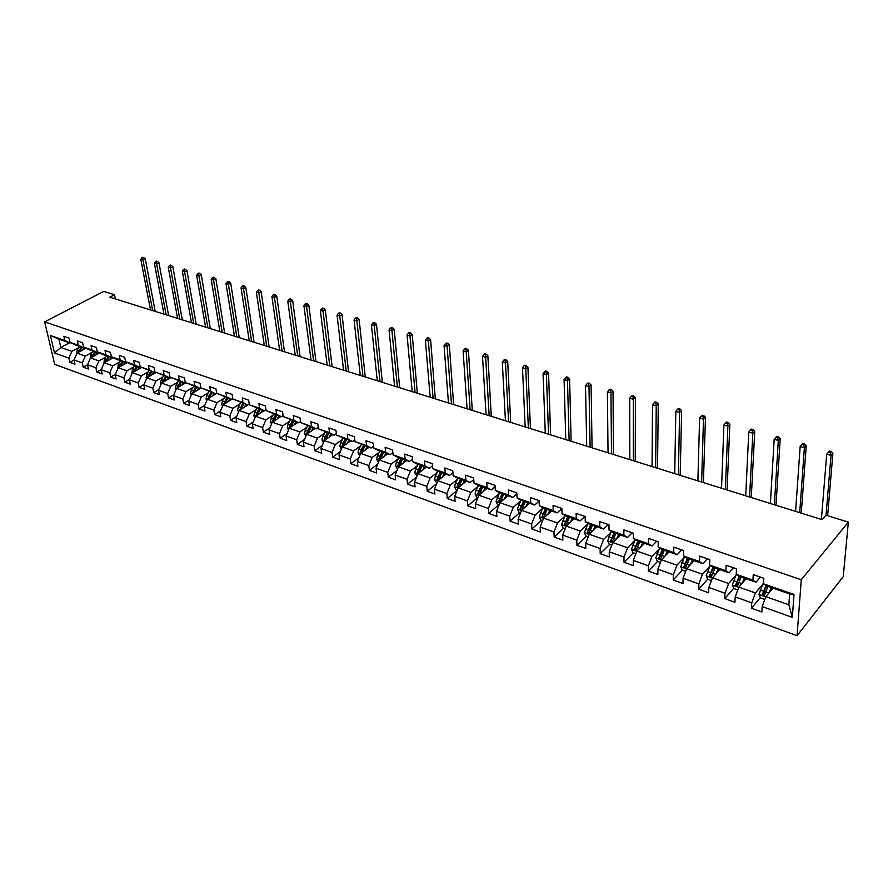 <?xml version="1.0" encoding="UTF-8"?>
<svg xmlns="http://www.w3.org/2000/svg" width="893" height="893" viewBox="0 0 893 893"><rect width="100%" height="100%" fill="white"/><g stroke="black" fill="none" stroke-linecap="round" stroke-linejoin="round"><path stroke-width="1.34" d="M801.267 579.747L848.35 522.115L843.249 576.644L797.069 635.716L54.685 364.366L44.65 321.86L801.267 579.747L797.069 635.716M772.981 588.141L765.859 596.658L788.865 604.784L789.635 593.957L766.507 585.886L763.504 583.821L763.828 578.284L753.234 574.623L752.944 580.137L736.234 574.322L736.479 568.83L726.132 565.258L725.909 570.727L709.589 565.046L709.768 559.598L699.665 556.105L699.509 561.541L683.569 555.982L683.692 550.579L673.813 547.163L673.724 552.555L658.141 547.13L658.208 541.761L648.552 538.423L648.519 543.781L633.293 538.479L633.293 533.154L623.872 529.895L623.894 535.208L609.015 530.018L608.948 524.738L599.739 521.545L599.817 526.814L585.261 521.746L585.149 516.5L576.13 513.386L576.264 518.621L562.032 513.665L561.864 508.452L553.057 505.405L553.236 510.595L539.305 505.751L539.093 500.582L530.464 497.602L530.699 502.748L517.069 498.004L516.813 492.88L508.374 489.956L508.642 495.068L495.302 490.424L495.001 485.334L486.741 482.477L487.065 487.556L474.004 483.013L473.658 477.956L465.566 475.154L465.923 480.2L453.142 475.746L452.751 470.723L444.826 467.988L445.227 472.989L432.703 468.624L432.279 463.646L424.521 460.967L424.956 465.934L412.689 461.659L412.231 456.714L404.618 454.079L405.098 459.013L393.076 454.827L392.574 449.916L385.129 447.337L385.642 452.238L373.854 448.13L373.319 443.263L366.018 440.74L366.565 445.596L355.023 441.577L354.454 436.733L347.288 434.255L347.868 439.088L336.549 435.137L335.947 430.337L328.925 427.914L329.539 432.703L318.433 428.83L317.808 424.063L310.92 421.686L311.557 426.441L300.673 422.646L300.015 417.913L293.261 415.58L293.931 420.302L283.237 416.573L282.556 411.874L275.926 409.586L276.629 414.274L266.147 410.624L265.433 405.958L258.925 403.703L259.651 408.358L249.359 404.786L248.622 400.142L242.249 397.932L242.996 402.564L232.894 399.048L232.135 394.438L225.873 392.273L226.643 396.872L216.731 393.411L215.939 388.846L209.788 386.714L210.592 391.279L200.858 387.886L200.043 383.343L194.004 381.255L194.83 385.787L185.264 382.461L184.438 377.951L178.511 375.897L179.348 380.396L169.96 377.125L169.101 372.649L163.285 370.628L164.145 375.105L154.913 371.89L154.042 367.436L148.327 365.46L149.209 369.903L140.145 366.744L139.252 362.324L133.626 360.381L134.53 364.791L125.623 361.687L124.719 357.3L119.193 355.392L120.108 359.767L111.357 356.72L110.431 352.355L105.006 350.48L105.932 354.834L97.326 351.842L96.388 347.5L91.053 345.658L92.001 349.978L83.54 347.031L82.58 342.733L77.334 340.914L78.305 345.211L69.989 342.32L69.018 338.034L63.849 336.259L64.832 340.523L50.41 335.5L54.518 352.992L60.824 347.444L71.842 351.34L78.774 347.589M763.504 583.821L794 594.437L792.337 617.387L762.187 606.581L761.874 611.984L751.437 608.222L760.356 597.607M54.518 352.992L68.873 358.126L69.844 362.324L74.967 364.177L74.007 359.968L82.279 362.938L83.228 367.157L87.514 364.779L95.919 367.816L96.846 372.068L102.148 373.977L101.222 369.724L109.783 372.794L110.699 377.058L116.09 379.012L115.175 374.725L123.881 377.839L124.786 382.148L130.266 384.124L129.373 379.815L138.225 382.985L139.107 387.316L144.688 389.326L143.818 384.983L152.826 388.221L153.696 392.574L159.367 394.617L158.507 390.252L167.683 393.545L168.531 397.921L174.302 400.008L173.465 395.61L182.808 398.959L183.623 403.379L189.506 405.5L188.691 401.069L198.201 404.473L198.994 408.916L204.988 411.081L204.196 406.628L213.862 410.088L214.644 414.564L220.738 416.763L219.968 412.276L229.825 415.814L230.584 420.313L236.79 422.556L236.042 418.036L246.077 421.63L246.814 426.173L253.132 428.45L252.406 423.907L262.631 427.568L263.346 432.134L269.775 434.456L269.083 429.879L279.498 433.607L280.179 438.206L286.742 440.573L286.073 435.963L296.688 439.769L297.336 444.401L304.022 446.813L303.386 442.169L314.202 446.042L314.827 450.708L321.647 453.164L321.022 448.487L332.051 452.45L332.654 457.138L339.597 459.638L339.016 454.939L350.257 458.969L350.826 463.69L357.914 466.246L357.356 461.514L368.82 465.621L369.356 470.377L376.578 472.989L376.065 468.211L387.752 472.408L388.254 477.197L395.621 479.854L395.141 475.054L407.063 479.329L407.532 484.151L415.055 486.864L414.598 482.03L426.776 486.384L427.211 491.25L434.88 494.019L434.467 489.141L446.891 493.595L447.281 498.495L455.106 501.319L454.727 496.408L467.419 500.951L467.765 505.884L475.768 508.764L475.422 503.819L488.371 508.463L488.683 513.43L496.854 516.377L496.553 511.399L509.78 516.132L510.048 521.132L518.386 524.146L518.13 519.123L531.636 523.968L531.86 529.002L540.377 532.072L540.176 527.026L553.973 531.971L554.151 537.05L562.858 540.187L562.702 535.097L576.8 540.153L576.934 545.266L585.819 548.469L585.719 543.346L600.129 548.514L600.208 553.66L609.294 556.942L609.238 551.774L623.984 557.065L624.006 562.244L633.304 565.604L633.304 560.402L648.374 565.805L648.34 571.029L657.851 574.456L657.907 569.221L673.322 574.746L673.233 580.004L682.955 583.52L683.078 578.24L698.851 583.888L698.706 589.19L708.651 592.785L708.83 587.471L724.982 593.253L724.759 598.6L734.95 602.273L735.196 596.915L751.727 602.842L751.437 608.222M99.547 352.925L90.483 357.937L87.503 364.802L88.44 369.032L83.228 367.157M115.398 298.965L114.527 294.712L109.761 297.202L822.14 519.67L825.936 515.172L848.35 522.115M736.234 574.322L739.359 576.42L755.991 582.225L760.378 577.09M762.655 584.39L755.4 592.952L738.857 587.103L746.079 578.764M755.991 582.225L752.944 580.137M751.727 602.842L755.4 592.952M735.196 596.915L738.857 587.103M709.589 565.046L712.837 567.178L729.09 572.837L733.544 567.814M735.877 575.248L728.632 583.497L712.469 577.782L719.803 569.611M729.09 572.837L725.909 570.727M724.982 593.253L728.632 583.497M708.83 587.471L712.469 577.782M683.569 555.982L686.94 558.147L702.813 563.684L707.334 558.75M709.723 566.296L702.478 574.255L686.695 568.674L694.129 560.659M702.813 563.684L699.509 561.541M698.851 583.888L702.478 574.255M683.078 578.24L686.695 568.674M658.141 547.13L661.624 549.318L677.14 554.732L681.716 549.898M684.161 557.533L676.927 565.224L661.501 559.766L669.036 551.907M677.14 554.732L673.724 552.555M673.322 574.746L676.927 565.224M657.907 569.221L661.501 559.766M633.293 538.479L636.888 540.7L652.046 545.98L656.69 541.236M659.179 548.949L651.957 556.395L636.876 551.059L644.5 543.346M652.046 545.98L648.519 543.781M648.374 565.805L651.957 556.395M633.304 560.402L636.876 551.059M609.015 530.018L612.698 532.261L627.522 537.43L632.222 532.775M634.767 540.555L627.545 547.766L612.788 542.553L620.501 534.985M627.522 537.43L623.894 535.208M623.984 557.065L627.545 547.766M609.238 551.774L612.788 542.553M585.261 521.746L589.045 524.012L603.534 529.069L608.289 524.504M610.89 532.328L603.679 539.327L589.246 534.226L597.037 526.803M603.534 529.069L599.817 526.814M600.129 548.514L603.679 539.327M585.719 543.346L589.246 534.226M562.032 513.665L565.905 515.942L580.082 520.887L584.882 516.411M587.538 524.269L580.327 531.067L566.207 526.077L574.065 518.788M580.082 520.887L576.264 518.621M576.8 540.153L580.327 531.067M562.702 535.097L566.207 526.077M539.305 505.751L543.268 508.05L557.143 512.895L561.876 508.586M564.689 516.377L557.478 522.997L543.658 518.119L551.595 510.952M557.143 512.895L553.236 510.595M553.973 531.971L557.478 522.997M540.176 527.026L543.658 518.119M517.069 498.004L521.11 500.326L534.695 505.058L539.115 501.14M542.33 508.653L535.119 515.094L521.601 510.316L529.594 503.284M534.695 505.058L530.699 502.748M531.636 523.968L535.119 515.094M518.13 519.123L521.601 510.316M495.302 490.424L499.421 492.769L512.716 497.401L516.857 493.829M520.44 501.085L513.241 507.358L500.002 502.681L508.05 495.771M512.716 497.401L508.642 495.068M509.78 516.132L513.241 507.358M496.553 511.399L500.002 502.681M474.004 483.013L478.19 485.357L491.206 489.9L495.079 486.64M499.008 493.673L491.809 499.79L478.849 495.202L486.964 488.415M491.206 489.9L487.065 487.556M488.371 508.463L491.809 499.79M475.422 503.819L478.849 495.202M453.142 475.746L457.395 478.112L470.142 482.555L473.77 479.586M478.023 486.406L470.834 492.367L458.131 487.879L466.302 481.215M470.142 482.555L465.923 480.2M467.419 500.951L470.834 492.367M454.727 496.408L458.131 487.879M432.703 468.624L437.034 471.013L449.514 475.366L452.896 472.654M457.473 479.284L450.284 485.111L437.849 480.713L446.053 474.161M449.514 475.366L445.227 472.989M446.891 493.595L450.284 485.111M434.467 489.141L437.849 480.713M412.689 461.659L417.076 464.047L429.31 468.312L432.469 465.845M437.336 472.308L430.147 477.989L417.969 473.681L426.218 467.24M429.31 468.312L424.956 465.934M426.776 486.384L430.147 477.989M414.598 482.03L417.969 473.681M393.076 454.827L397.519 457.238L409.507 461.413L412.454 459.158M417.6 465.454L410.423 471.024L398.479 466.793L406.773 460.464M409.507 461.413L405.098 459.013M407.063 479.329L410.423 471.024M395.141 475.054L398.479 466.793M373.854 448.13L378.353 450.552L390.107 454.649L392.853 452.595M398.267 458.745L391.089 464.181L379.38 460.051L387.718 453.811M390.107 454.649L385.642 452.238M387.752 472.408L391.089 464.181M376.065 468.211L379.38 460.051M355.023 441.577L371.086 448.018L373.642 446.143M379.302 452.171L372.135 457.484L360.66 453.432L369.021 447.293M371.086 448.018L366.565 445.596M368.82 465.621L372.135 457.484M357.356 461.514L360.66 453.432M336.549 435.137L352.445 441.51L354.811 439.814M360.716 445.707L353.55 450.92L342.298 446.935L350.692 440.908M352.445 441.51L347.868 439.088M350.257 458.969L353.55 450.92M339.016 454.939L342.298 446.935M318.433 428.83L334.161 435.137L336.348 433.585M342.488 439.378L335.333 444.48L324.293 440.573L332.721 434.634M334.161 435.137L329.539 432.703M332.051 452.45L335.333 444.48M321.022 448.487L324.293 440.573M300.673 422.646L316.222 428.886L318.254 427.479M324.606 433.161L317.461 438.162L306.623 434.333L315.084 428.484M316.222 428.886L311.557 426.441M314.202 446.042L317.461 438.162M303.386 442.169L306.623 434.333M283.237 416.573L298.63 422.757L300.506 421.485M307.058 427.066L299.925 431.955L289.299 428.205L297.771 422.456M298.63 422.757L293.931 420.302M296.688 439.769L299.925 431.955M286.073 435.963L289.299 428.205M266.147 410.624L281.373 416.73L283.092 415.591M289.845 421.083L282.713 425.883L272.287 422.188L280.782 416.529M281.373 416.73L276.629 414.274M279.498 433.607L282.713 425.883M269.083 429.879L272.287 422.188M249.359 404.786L264.44 410.825L266.014 409.798M272.945 415.2L265.835 419.911L255.599 416.294L264.116 410.713M264.44 410.825L259.651 408.358M262.631 427.568L265.835 419.911M252.406 423.907L255.599 416.294M232.894 399.048L247.819 405.031L249.259 404.105M256.358 409.429L249.259 414.051L239.212 410.501L247.741 405.009M247.819 405.031L242.996 402.564M246.077 421.63L249.259 414.051M236.042 418.036L239.212 410.501M216.731 393.411L231.499 399.338L232.805 398.512M240.072 403.77L232.984 408.302L223.116 404.819L232.827 398.669M231.499 399.338L226.643 396.872M229.825 415.814L232.984 408.302M219.968 412.276L223.116 404.819M200.858 387.886L215.47 393.757L216.664 393.02M224.087 398.2L217.01 402.654L207.321 399.227L216.72 393.378M215.47 393.757L210.592 391.279M213.862 410.088L217.01 402.654M204.196 406.628L207.321 399.227M185.264 382.461L199.742 388.276L200.802 387.618M208.382 392.741L201.316 397.106L191.805 393.746L201.137 388.031M199.742 388.276L194.83 385.787M198.201 404.473L201.316 397.106M188.691 401.069L191.805 393.746M169.96 377.125L184.293 382.885L185.242 382.316M192.966 387.372L185.911 391.659L176.557 388.355L185.856 382.751M184.293 382.885L179.348 380.396M182.808 398.959L185.911 391.659M173.465 395.61L176.557 388.355M154.913 371.89L169.112 377.594L169.949 377.092M177.807 382.092L170.775 386.312L161.588 383.064L170.842 377.572M169.112 377.594L164.145 375.105M167.683 393.545L170.775 386.312M158.507 390.252L161.588 383.064M140.145 366.744L154.199 372.392L154.991 371.923M162.928 376.902L155.895 381.054L146.876 377.862L156.085 372.47M154.199 372.392L149.209 369.903M152.826 388.221L155.895 381.054M143.818 384.983L146.876 377.862M125.623 361.687L130.657 364.188L139.542 367.28L140.324 366.833M148.294 371.812L141.284 375.886L132.41 372.749L141.585 367.469M139.542 367.28L134.53 364.791M138.225 382.985L141.284 375.886M129.373 379.815L132.41 372.749M111.357 356.72L116.403 359.209L125.143 362.257L125.902 361.832M133.917 366.8L126.918 370.807L118.2 367.726L127.331 362.536M125.143 362.257L120.108 359.767M123.881 377.839L126.918 370.807M115.175 374.725L118.2 367.726M97.326 351.842L102.405 354.331L110.989 357.323L111.737 356.91M119.774 361.877L112.797 365.817L104.224 362.792L113.322 357.691M110.989 357.323L105.932 354.834M109.783 372.794L112.797 365.817M101.222 369.724L104.224 362.792M83.54 347.031L88.63 349.531L97.08 352.478L97.806 352.076M105.876 357.033L98.911 360.906L90.483 357.937M97.08 352.478L92.001 349.978M95.919 367.816L98.911 360.906M69.989 342.32L75.09 344.81L83.395 347.701L84.109 347.31M92.213 352.266L85.259 356.084L76.977 353.159L86.007 348.237M83.395 347.701L78.305 345.211M82.279 362.938L85.259 356.084M74.007 359.968L76.977 353.159M50.41 335.5L58.905 339.161L69.944 343.012L70.647 342.633M69.431 342.834L60.824 347.444L58.905 339.161M69.944 343.012L64.832 340.523M68.873 358.126L71.842 351.34M114.527 294.712L103.778 291.386L44.65 321.86M792.337 617.387L788.865 604.784M789.635 593.957L794 594.437M762.187 606.581L765.859 596.658M69.844 362.324L74.019 360.035M96.846 372.068L101.289 369.568M110.699 377.058L115.297 374.435M124.786 382.148L129.563 379.38M139.107 387.316L144.063 384.403M153.696 392.574L158.831 389.504M168.531 397.921L173.856 394.695M183.623 403.379L189.16 399.975M198.994 408.916L204.743 405.333M214.644 414.564L220.604 410.78M230.584 420.313L236.768 416.317M246.814 426.173L253.221 421.954M263.346 432.134L269.999 427.68M280.179 438.206L287.099 433.496M297.336 444.401L304.524 439.412M314.827 450.708L322.284 445.428M332.654 457.138L340.4 451.557M350.826 463.69L358.886 457.774M369.356 470.377L377.739 464.092M388.254 477.197L396.972 470.522M407.532 484.151L416.607 477.052M427.211 491.25L436.644 483.693M447.281 498.495L457.116 490.447M467.765 505.884L477.677 497.58M488.683 513.43L498.528 504.98M510.048 521.132L519.815 512.537M531.86 529.002L541.56 520.251M554.151 537.05L563.773 528.131M572.547 519.994L573.909 518.733M576.934 545.266L586.455 536.18M595.921 527.171L596.502 526.613M600.208 553.66L609.64 544.417M624.006 562.244L633.349 552.823M648.34 571.029L657.572 561.418M673.233 580.004L682.352 570.214M698.706 589.19L707.725 579.177M711.04 575.494L711.955 574.478M724.759 598.6L733.733 588.286M737.004 584.524L738.522 582.794M763.615 593.722L765.893 591.01M84.668 348.973L85.337 347.913M82.312 350.257L84.165 347.344M76.809 353.55L77.222 350.011L79.555 346.361M79.444 351.809L82.201 347.288M81.174 346.93L78.171 352.512M152.67 310.597L142.969 260.053L140.804 259.439L150.526 309.927M142.802 257.284L141.864 257.753L142.735 257.999L143.661 257.53L142.802 257.284M142.735 257.999L142.969 260.053L145.302 258.87L155.17 311.378M145.302 258.87L143.661 257.53M141.864 257.753L140.804 259.439M98.163 353.695L98.855 352.59M95.808 355.001L97.571 352.199M90.282 358.406L90.651 354.733L92.984 351.049M92.894 356.597L95.685 351.987M94.636 351.63L91.611 357.312M166.131 314.805L156.632 263.937L154.422 263.312L163.955 314.124M156.431 261.136L155.505 261.616L157.313 261.381L156.431 261.136M156.387 261.861L156.632 263.937L158.965 262.732L168.621 315.575M158.965 262.732L157.313 261.381M155.505 261.616L154.422 263.312M111.882 358.506L112.607 357.345M109.526 359.823L111.145 357.233M103.99 363.339L104.302 359.533L106.647 355.816M106.58 361.475L109.392 356.765M108.332 356.396L105.285 362.201M179.806 319.069L170.507 267.878L168.264 267.241L177.595 318.388M170.295 265.042L169.357 265.534L171.188 265.299L170.295 265.042M170.262 265.779L170.507 267.878L172.84 266.661L182.284 319.85M172.84 266.661L171.188 265.299M169.357 265.534L168.264 267.241M125.835 363.395L126.594 362.167M123.48 364.724L125.042 362.223M117.921 368.363L118.189 364.411L120.544 360.66M120.488 366.42L123.334 361.632M122.252 361.252L119.182 367.168M193.703 323.411L184.617 271.885L182.339 271.238L191.47 322.719M184.382 269.027L183.456 269.519L185.297 269.284L184.382 269.027M184.36 269.775L184.617 271.885L186.95 270.646L196.181 324.181M186.95 270.646L185.297 269.284M183.456 269.519L182.339 271.238M140.022 368.363L140.826 367.079M137.667 369.724L139.252 367.179M132.097 373.475L132.309 369.367L134.676 365.583M134.642 371.466L137.511 366.576M136.406 366.186L133.325 372.225M207.835 327.831L198.972 275.959L196.65 275.301L205.557 327.117M198.704 273.068L197.777 273.559L198.704 273.827L199.63 273.325L198.704 273.068M198.704 273.827L198.972 275.959L201.293 274.709L210.29 328.591M201.293 274.709L199.63 273.325M197.777 273.559L196.65 275.301M154.467 373.419L155.293 372.08M152.111 374.803L153.708 372.214M146.519 378.688L146.675 374.424L149.042 370.595M149.042 376.6L151.933 371.6M150.817 371.209L148.45 375.038L147.713 377.348L149.042 376.567M222.201 332.308L213.55 280.101L211.206 279.431L219.879 331.593M213.271 277.176L212.344 277.678L214.22 277.444L213.271 277.176M213.282 277.946L213.55 280.101L215.883 278.828L224.645 333.078M215.883 278.828L214.22 277.444M212.344 277.678L211.206 279.431M169.157 378.576L170.016 377.159M166.801 379.971L168.409 377.348M161.198 383.979L160.606 382.851L161.298 379.558L163.665 375.696M163.687 381.813L166.6 376.712M165.462 376.321L162.347 382.606M236.801 336.873L228.396 284.309L225.996 283.628L234.446 336.136M228.083 281.362L227.157 281.875L229.043 281.63L228.083 281.362M228.117 282.143L228.396 284.309L230.707 283.025L239.235 337.632M230.707 283.025L229.043 281.63M227.157 281.875L225.996 283.628M184.103 383.811L184.884 382.528M181.748 385.229L183.378 382.561M176.122 389.381L175.474 388.109L176.167 384.783L178.544 380.887M178.589 387.138L181.536 381.925M180.375 381.523L177.261 387.942M251.647 341.506L243.488 288.595L241.043 287.903L249.247 340.758M243.153 285.615L242.226 286.128L243.197 286.407L244.135 285.883L243.153 285.615M243.197 286.407L243.488 288.595L245.798 287.289L254.07 342.265M245.798 287.289L244.135 285.883M242.226 286.128L241.043 287.903M199.318 389.147L199.898 388.176M196.973 390.587L198.603 387.875M191.325 394.873L190.6 393.456L191.303 390.107L193.692 386.167M193.759 392.552L196.739 387.227M195.556 386.814L192.43 393.366M192.419 393.121L193.993 391.86M266.739 346.227L258.836 292.949L256.358 292.245L264.306 345.468M258.479 289.935L257.552 290.471L258.546 290.75L259.472 290.214L258.479 289.935M258.546 290.75L258.836 292.949L261.147 291.631L269.15 346.975M261.147 291.631L259.472 290.214M257.552 290.471L256.358 292.245M214.8 394.572L215.325 393.701M212.456 396.034L214.108 393.277M206.796 400.466L205.993 398.892L206.718 395.521L209.107 391.536M209.208 398.055L212.21 392.619M211.005 392.194L207.879 398.881M207.846 398.579L209.609 396.972M282.099 351.016L274.452 297.391L271.93 296.677L279.621 350.246M274.073 294.344L273.158 294.88L275.089 294.623L274.073 294.344M274.162 295.159L274.452 297.391L276.763 296.052L284.487 351.764M276.763 296.052L275.089 294.623M273.158 294.88L271.93 296.677M230.561 400.109L231.097 399.204M228.228 401.582L229.892 398.78M222.547 406.17L221.665 404.44L222.402 401.035L224.802 397.005M224.924 403.669L227.949 398.111L223.607 404.507M226.733 397.686L223.563 404.116M297.715 355.894L290.348 301.901L287.792 301.175L295.203 355.113M289.946 298.82L289.019 299.367L290.973 299.11L289.946 298.82M290.046 299.657L290.348 301.901L292.658 300.539L300.093 356.642M292.658 300.539L290.973 299.11M289.019 299.367L287.792 301.175M246.613 405.735L247.16 404.808M244.28 407.241L245.966 404.384M238.587 411.974L237.627 410.077L238.375 406.65L240.775 402.576M240.931 409.396L243.99 403.703M242.751 403.268L239.637 410.222M239.558 409.764L240.987 408.849L243.945 403.681M313.61 360.861L306.533 306.489L303.921 305.752L311.043 360.058M306.098 303.386L305.183 303.933L306.221 304.223L307.147 303.676L306.098 303.386M306.221 304.223L306.533 306.489L308.822 305.116L315.966 361.598M308.822 305.116L307.147 303.676M305.183 303.933L303.921 305.752M262.966 411.472L263.524 410.512M260.633 413.001L262.33 410.099M254.929 417.891L253.88 415.825L254.639 412.365L257.05 408.257M257.24 415.223L260.321 409.396M259.059 408.949L256.637 413.068L255.956 416.049M255.856 415.524L257.273 414.586L260.254 409.374M329.785 365.907L322.998 311.166L320.341 310.418L327.173 365.092M322.54 308.018L321.625 308.576L323.601 308.319L322.54 308.018M322.686 308.878L322.998 311.166L325.286 309.771L332.129 366.643M325.286 309.771L323.601 308.319M321.625 308.576L320.341 310.418M279.609 417.31L280.19 416.317M277.288 418.862L279.007 415.904M271.561 423.918L270.434 421.675L271.204 418.181L273.626 414.028M273.838 421.15L276.953 415.2M275.669 414.743L273.247 418.906L272.599 421.987M272.454 421.373L273.872 420.436L276.852 415.156M346.238 371.053L339.764 315.932L337.052 315.162L343.582 370.215M339.273 312.751L338.358 313.309L339.44 313.622L340.356 313.052L339.273 312.751M339.44 313.622L339.764 315.932L342.041 314.515L348.56 371.778M342.041 314.515L340.356 313.052M338.358 313.309L337.052 315.162M296.576 423.271L297.168 422.244M294.255 424.845L295.985 421.831M288.517 430.069L287.3 427.635L288.082 424.119L290.515 419.922M290.761 427.211L293.909 421.105M292.591 420.648L290.158 424.845L289.544 428.037M289.365 427.345L290.772 426.385L293.764 421.061M362.982 376.277L356.832 320.777L354.075 319.995L360.281 375.44M356.318 317.551L355.403 318.131L357.412 317.863L356.318 317.551M356.508 318.444L356.832 320.777L359.109 319.337L365.293 377.002M359.109 319.337L357.412 317.863M355.403 318.131L354.075 319.995M313.856 429.332L314.459 428.272M311.534 430.939L313.298 427.87M305.797 436.342L304.491 433.719L305.283 430.158L307.717 425.916M308.007 433.384L311.166 427.122M309.826 426.653L307.393 430.906L306.835 434.188M306.589 433.429L307.996 432.458L310.998 427.066M380.038 381.601L374.223 325.711L371.41 324.918L377.281 380.742M373.665 322.451L372.761 323.043L374.792 322.775L373.665 322.451M373.888 323.355L374.223 325.711L376.489 324.248L382.327 382.316M376.489 324.248L374.792 322.775M372.761 323.043L371.41 324.918M331.459 435.516L332.084 434.422M329.16 437.146L330.935 434.02M323.4 442.727L321.993 439.903L322.808 436.32L325.242 432.033M325.577 439.669L328.769 433.261M327.407 432.781L324.963 437.079L324.449 440.461M324.148 439.624L325.554 438.642L328.557 433.183M397.396 387.026L391.927 330.745L389.069 329.93L394.594 386.156M391.346 327.441L390.442 328.032L391.58 328.356L392.485 327.764L391.346 327.441M391.58 328.356L391.927 330.745L394.193 329.26L399.662 387.729M394.193 329.26L392.485 327.764M390.442 328.032L389.069 329.93M349.42 441.823L350.056 440.684M347.12 443.475L348.917 440.282M341.36 449.212L339.842 446.221L340.668 442.593L343.113 438.262M343.481 446.087L346.707 439.512M345.312 439.032L342.867 443.374L342.421 446.857M342.041 445.942L343.448 444.937L346.462 439.434M415.078 392.552L409.976 335.857L407.063 335.031L412.22 391.659M409.351 332.531L408.458 333.134L409.619 333.457L410.523 332.855L409.351 332.531M409.619 333.457L409.976 335.857L412.22 334.362L417.321 393.244M412.22 334.362L410.523 332.855M408.458 333.134L407.063 335.031M367.715 448.264L368.374 447.069M365.427 449.938L367.246 446.679M359.723 455.72L358.048 452.651L358.874 449L361.33 444.614M361.743 452.639L364.991 445.886M363.574 445.395L361.118 449.782L360.739 453.365M360.292 452.383L361.687 451.367L364.712 445.797M433.083 398.178L428.361 341.081L425.392 340.244L430.18 397.262M427.702 337.71L426.809 338.313L427.993 338.659L428.886 338.045L427.702 337.71M427.993 338.659L428.361 341.081L430.593 339.552L435.304 398.87M430.593 339.552L428.886 338.045M426.809 338.313L425.392 340.244M386.368 454.816L387.049 453.588M384.09 456.524L385.932 453.197M378.442 462.373L376.6 459.214L377.449 455.519L379.905 451.088M380.362 459.315L383.633 452.394M382.193 451.891L379.726 456.323L378.9 458.946L379.436 460.007M378.9 458.946L380.284 457.908L383.309 452.282M451.434 403.904L447.092 346.406L444.067 345.546L448.465 402.977M446.4 342.99L445.507 343.604L446.723 343.95L447.605 343.325L446.4 342.99M446.723 343.95L447.092 346.406L449.313 344.843L453.622 404.585M449.313 344.843L447.605 343.325M445.507 343.604L444.067 345.546M405.4 461.514L406.103 460.23M403.134 463.244L404.998 459.839M397.53 469.138L395.521 465.9L396.38 462.183L398.847 457.696M399.35 466.135L402.654 459.024M401.18 458.511L398.713 462.998L397.865 465.644L398.524 466.76M397.865 465.644L399.249 464.594L402.285 458.89M470.12 409.742L466.191 351.82L463.099 350.949L467.095 408.793M465.454 348.37L464.572 348.996L466.693 348.716L465.454 348.37M465.811 349.342L466.191 351.82L468.401 350.246L472.285 410.412M468.401 350.246L466.693 348.716M464.572 348.996L463.099 350.949M424.811 468.345L425.537 467.006M422.545 470.109L424.443 466.615M417.009 476.058L414.821 472.721L415.703 468.97L418.17 464.427M418.728 473.011L422.054 465.789M420.547 465.264L417.221 472.475L418.013 473.647M417.221 472.475L418.594 471.404L421.641 465.644M489.163 415.68L485.658 357.356L482.51 356.452L486.082 414.72M484.888 353.851L484.006 354.488L486.149 354.208L484.888 353.851M485.267 354.845L485.658 357.356L487.857 355.749L491.295 416.35M487.857 355.749L486.149 354.208M484.006 354.488L482.51 356.452M444.614 475.31L445.361 473.915M442.359 477.108L444.279 473.536M436.878 483.102L434.511 479.686L435.404 475.891L437.871 471.303M438.452 480.222L441.845 472.687M440.305 472.151L436.967 479.452L437.916 480.646M436.967 479.452L438.34 478.358L441.388 472.531M508.575 421.742L505.505 362.982L502.301 362.078L505.438 420.77M504.701 359.444L503.831 360.091L505.114 360.459L505.985 359.801L504.701 359.444M505.114 360.459L505.505 362.982L507.693 361.364L510.684 422.4M507.693 361.364L505.985 359.801M503.831 360.091L502.301 362.078M464.818 482.432L465.588 480.97M462.585 484.252L464.527 480.59M457.171 490.302L456.111 489.933L454.604 486.785L455.519 482.957L457.986 478.313M458.522 487.567L462.038 479.731M460.464 479.184L457.116 486.562L458.321 487.734M457.116 486.562L458.477 485.457L461.536 479.552M528.366 427.926L525.754 368.731L522.483 367.804L525.162 426.932M524.905 365.148L524.035 365.806L526.211 365.516L524.905 365.148M525.352 366.175L525.754 368.731L527.919 367.079L530.431 428.573M527.919 367.079L526.211 365.516M524.035 365.806L522.483 367.804M485.435 489.699L486.238 488.17M483.213 491.552L485.189 487.801M477.878 497.658L476.628 497.211L475.109 494.041L476.036 490.179L478.514 485.479M481.048 486.361L477.688 493.818L479.251 494.588L482.644 486.919M477.688 493.818L482.097 486.73M548.536 434.232L546.404 374.602L543.067 373.654L545.277 433.205M545.511 370.963L544.652 371.633L546.851 371.343L545.511 370.963M545.991 372.013L546.404 374.602L548.559 372.917L550.579 434.869M548.559 372.917L546.851 371.343M544.652 371.633L543.067 373.654M506.487 497.122L507.324 495.515M504.288 499.008L506.286 495.157M499.02 505.159L497.568 504.645L496.05 501.442L499.477 492.78M502.056 493.684L498.685 501.23L500.281 501.978L503.697 494.253M498.685 501.23L503.094 494.041M569.109 440.651L567.479 380.585L564.075 379.614L565.782 439.613M566.542 376.902L565.693 377.583L567.055 377.973L567.903 377.281L566.542 376.902M567.055 377.973L567.479 380.585L569.622 378.866L571.118 441.276M569.622 378.866L567.903 377.281M565.693 377.583L564.075 379.614M527.986 504.701L528.846 503.027M525.798 506.621L527.83 502.67M520.608 512.816L518.956 512.225L517.427 508.999L520.898 500.203M523.51 501.163L520.128 508.798L521.769 509.535L525.184 501.743M520.128 508.798L524.537 501.52M590.094 447.203L588.989 386.691L585.507 385.698L586.701 446.143M588.007 382.963L587.159 383.655L588.543 384.046L589.391 383.354L588.007 382.963M588.543 384.046L588.989 386.691L591.099 384.95L592.07 447.817M591.099 384.95L589.391 383.354M587.159 383.655L585.507 385.698M549.932 512.448L550.836 510.684M547.766 514.413L549.831 510.338M542.676 520.641L540.79 519.983L539.26 516.723L542.777 507.771M545.422 508.809L542.029 516.534L543.714 517.248L547.13 509.401M542.029 516.534L546.427 509.155M611.504 453.89L610.935 392.92L607.385 391.915L608.044 452.807M609.908 389.147L609.059 389.85L610.488 390.252L611.325 389.538L609.908 389.147M610.488 390.252L610.935 392.92L613.033 391.145L613.435 454.492M613.033 391.145L611.325 389.538M609.059 389.85L607.385 391.915M572.357 520.373L573.295 518.52M570.203 522.372L572.313 518.186M565.213 528.645L563.103 527.897L561.563 524.604L565.135 515.495M567.814 516.612L564.398 524.425L566.129 525.117L569.555 517.214M564.398 524.425L568.785 516.947M633.349 460.71L633.349 399.283L629.721 398.256L629.822 459.616M632.266 395.454L631.429 396.168L632.88 396.581L633.706 395.867L632.266 395.454M632.88 396.581L633.349 399.283L635.425 397.485L635.247 461.301M635.425 397.485L633.706 395.867M631.429 396.168L629.721 398.256M595.274 528.477L596.245 526.524M593.142 530.509L595.285 526.189M588.241 536.816L585.897 535.99L584.357 532.663L587.985 523.376M590.675 524.582L587.259 532.496L589.034 533.177L592.461 525.207M587.259 532.496L591.646 524.917M655.641 467.675L656.232 405.779L652.526 404.73L652.046 466.548M655.094 401.895L654.268 402.631L655.752 403.044L656.578 402.319L655.094 401.895M655.752 403.044L656.232 405.779L658.286 403.949L657.494 468.256M658.286 403.949L656.578 402.319M654.268 402.631L652.526 404.73M618.682 536.771L619.697 534.706M616.572 538.836L618.76 534.371M611.783 545.176L609.193 544.25L607.653 540.901L611.325 531.435M614.06 532.73L610.622 540.745L612.442 541.404L615.88 533.367M610.622 540.745L614.998 533.065M678.401 474.786L679.595 412.41L675.822 411.338L674.728 473.636M678.412 408.481L677.597 409.228L679.115 409.653L679.919 408.905L678.412 408.481M679.115 409.653L679.595 412.41L681.627 410.546L680.209 475.344M681.627 410.546L679.919 408.905M677.597 409.228L675.822 411.338M642.614 545.255L643.674 543.067M640.527 547.364L642.77 542.743M635.861 553.716L633.003 552.7L631.463 549.318L635.202 539.651M637.948 541.069L634.51 549.195L636.363 549.831L639.812 541.716M635.771 547.922L634.51 549.195L638.875 541.381M701.641 482.041L703.472 419.197L699.61 418.091L697.891 480.869M702.233 415.2L701.429 415.959L702.97 416.395L703.773 415.636L702.233 415.2M702.97 416.395L703.472 419.197L705.481 417.299L703.405 482.588M705.481 417.299L703.773 415.636M701.429 415.959L699.61 418.091M667.082 553.939L668.198 551.617M665.017 556.093L667.305 551.305M660.474 562.445L657.36 561.34L655.808 557.924L659.614 548.056M662.383 549.586L658.922 557.857L660.831 558.471L664.292 550.255M658.922 557.857L663.276 549.898M725.373 489.453L727.873 426.117L723.933 425.001L721.533 488.259M726.567 422.076L725.775 422.847L727.36 423.293L728.152 422.523L726.567 422.076M727.36 423.293L727.873 426.117L729.849 424.186L727.081 489.989M729.849 424.186L728.152 422.523M725.775 422.847L723.933 425.001M692.108 562.836L693.281 560.357M690.066 565.023L692.41 560.056M685.668 571.386L682.263 570.18L680.712 566.731L684.585 556.64M687.376 558.304L683.904 566.709L685.857 567.301L689.329 558.985M683.904 566.709L688.246 558.605M749.618 497.021L752.81 433.205L748.78 432.056L745.7 495.805M751.448 429.098L750.667 429.879L752.286 430.337L753.056 429.555L751.448 429.098M752.286 430.337L752.81 433.205L754.764 431.23L751.27 497.546M754.764 431.23L753.056 429.555M750.667 429.879L748.78 432.056M717.704 571.944L718.932 569.299M715.695 574.188L718.095 569.008M711.431 580.528L707.747 579.222L706.184 575.728L710.136 565.403M712.949 567.211L709.455 575.762L711.464 576.342L714.936 567.915M709.455 575.762L713.786 567.513M774.387 504.757L778.305 440.439L774.175 439.267L770.38 503.507M776.877 436.275L776.106 437.079L777.758 437.548L778.529 436.744L776.877 436.275M777.758 437.548L778.305 440.439L780.225 438.43L775.984 505.259M780.225 438.43L778.529 436.744M776.106 437.079L774.175 439.267M743.891 581.298L745.186 578.463M741.916 583.575L744.382 578.173M737.808 589.893L733.812 588.476L732.26 584.948L736.29 574.366M739.136 576.275L735.609 585.038L737.663 585.585L741.145 577.045M735.609 585.038L739.917 576.621M799.704 512.66L804.37 447.839L800.15 446.645L795.607 511.388M802.885 443.62L802.126 444.435L803.812 444.904L804.571 444.089L802.885 443.62M803.812 444.904L804.37 447.839L806.256 445.797L801.244 513.151M806.256 445.797L804.571 444.089M802.126 444.435L800.15 446.645M768.739 593.209L771.295 587.561M770.692 590.887L772.065 587.828M764.821 599.471L760.501 597.942L758.938 594.381L763.593 582.325M765.96 585.518L762.376 594.526L764.486 595.051L767.98 586.4M762.376 594.526L766.674 585.953M826.036 515.205L831.037 455.408L826.717 454.18L829.474 451.121L828.737 451.958L830.457 452.438L831.204 451.612L829.474 451.121M821.393 519.436L826.717 454.18L828.737 451.958M830.457 452.438L831.037 455.408L832.89 453.331L827.632 515.696M832.89 453.331L831.204 451.612M79.879 350.938L80.582 351.195M77.222 350.011L78.852 350.581M93.352 355.682L94.1 355.939M90.651 354.733L92.303 355.314M107.048 360.493L107.83 360.772M104.302 359.533L105.988 360.113M117.563 367.682L118.133 367.883M120.979 365.382L121.805 365.684M118.189 364.411L119.896 365.003M131.684 372.682L132.343 372.917M135.144 370.372L136.015 370.673M132.309 369.367L134.05 369.981M146.039 377.75L146.798 378.029M149.566 375.428L150.482 375.752M146.675 374.424L148.45 375.038M160.64 382.918L161.521 383.231M164.234 380.585L165.194 380.92M161.298 379.558L163.095 380.184M163.72 381.702L162.347 382.517M175.508 388.176L176.49 388.522M179.158 385.832L180.163 386.189M176.167 384.783L177.997 385.43M178.656 386.926L177.249 387.774M190.633 393.523L191.738 393.913M194.35 391.167L195.4 391.547M191.303 390.107L193.167 390.754M206.026 398.97L207.254 399.394M209.81 396.604L210.915 396.994M206.718 395.521L208.605 396.191M221.698 404.507L223.049 404.987M225.549 402.14L226.71 402.542M222.402 401.035L224.333 401.716M237.661 410.155L239.134 410.668M241.579 407.777L242.784 408.201M238.375 406.65L240.34 407.342M253.913 415.892L255.521 416.462M257.91 413.515L259.171 413.95M254.639 412.365L256.637 413.068M270.479 421.753L272.22 422.367M274.531 419.353L275.848 419.822M271.204 418.181L273.247 418.906M287.334 427.714L289.22 428.383M291.475 425.314L292.848 425.794M288.082 424.119L290.158 424.845M304.524 433.786L306.556 434.511M308.732 431.375L310.172 431.877M305.283 430.158L307.393 430.906M322.038 439.981L324.215 440.751M326.325 437.559L327.82 438.083M322.808 436.32L324.963 437.079M339.887 446.288L342.22 447.125M344.263 443.854L345.825 444.413M340.668 442.593L342.867 443.374M358.082 452.729L360.582 453.611M362.536 450.284L364.165 450.853M358.874 449L361.118 449.782M376.634 459.281L379.302 460.23M381.177 456.836L382.874 457.428M377.449 455.519L379.726 456.323M395.554 465.979L398.401 466.983M400.187 463.512L401.962 464.137M396.38 462.183L398.713 462.998M414.854 472.799L417.891 473.87M419.587 470.332L421.429 470.979M415.703 468.97L418.08 469.807M434.545 479.764L437.771 480.903M439.367 477.286L441.287 477.956M435.404 475.891L437.827 476.75M454.637 486.864L458.064 488.08M459.56 484.386L461.558 485.089M455.519 482.957L457.986 483.827M475.154 494.119L478.771 495.403M480.166 491.63L482.253 492.356M476.036 490.179L478.57 491.061M496.084 501.52L499.924 502.882M501.207 499.02L503.384 499.779M496.999 497.535L499.578 498.45M517.471 509.077L521.523 510.517M522.695 506.577L524.95 507.369M518.386 505.058L521.032 505.985M539.305 516.801L543.58 518.32M544.641 514.29L546.985 515.105M540.243 512.738L542.933 513.687M561.608 524.682L566.129 526.29M567.055 522.159L569.5 523.019M562.568 520.586L565.314 521.557M584.402 532.741L589.168 534.427M589.972 530.219L592.517 531.112M585.373 528.6L588.186 529.594M607.686 540.979L612.71 542.754M613.379 538.446L616.025 539.372M608.691 536.793L611.56 537.809M631.496 549.396L636.787 551.271M637.323 546.862L640.069 547.822M632.523 545.165L635.459 546.203M655.853 558.013L661.423 559.978M661.802 555.457L664.66 556.462M656.891 553.738L659.894 554.787M660.195 556.495L658.934 557.801M680.745 566.809L686.605 568.886M686.829 564.253L689.809 565.302M681.817 562.49L684.886 563.572M685.154 565.28L683.915 566.62M706.229 575.818L712.391 577.994M712.447 573.261L715.55 574.355M707.312 571.453L710.46 572.558M710.694 574.277L709.477 575.639M732.293 585.038L738.768 587.326M738.656 582.47L741.882 583.609M733.399 580.629L736.625 581.756M736.837 583.486L735.631 584.87M758.983 594.47L765.781 596.881M765.491 591.903L768.806 593.064M760.11 590.016L763.403 591.166M763.593 592.907L762.399 594.314"/></g></svg>
